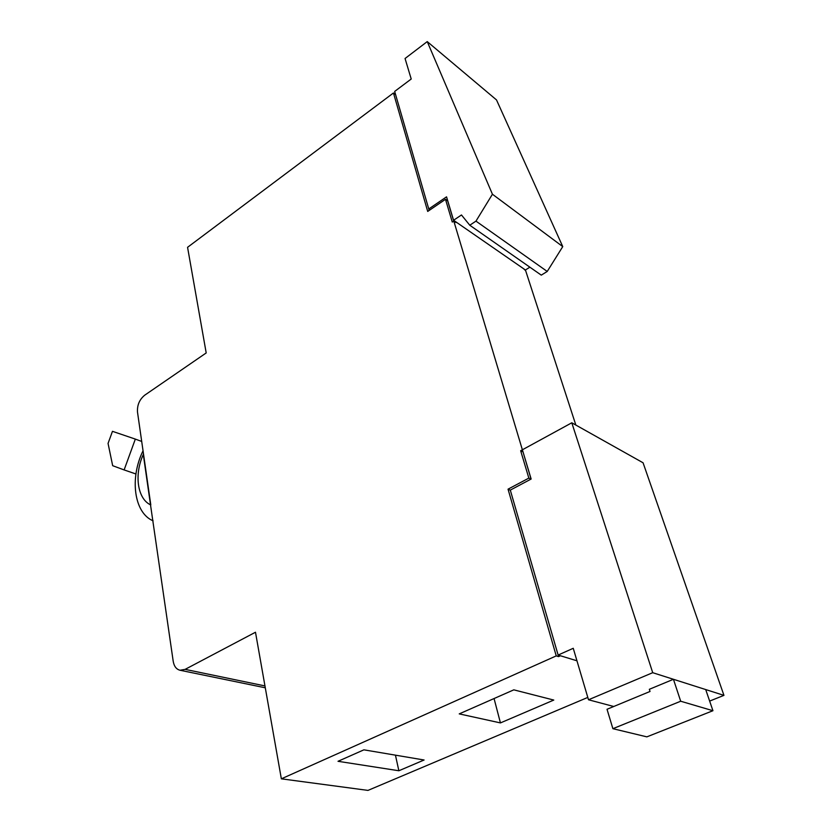 <?xml version="1.0" encoding="UTF-8"?>
<svg xmlns="http://www.w3.org/2000/svg" width="832" height="832" viewBox="0 0 832 832"><rect width="100%" height="100%" fill="white"/><g stroke="black" fill="none" stroke-linecap="round" stroke-linejoin="round"><path stroke-width="1.25" d="M558.126 655.054L510.297 490.11L531.149 479.024L522.382 449.79L571.802 422.791L652.714 672.693L588.505 699.774L573.248 648.294L558.126 655.054L576.95 660.795L560.446 655.762L558.574 656.594L556.244 655.897L281.351 778.825L255.486 632.237L185.12 669.365L264.961 685.922M652.714 672.693L723.944 695.365L643.063 462.779L571.802 422.791M613.766 706.493L588.505 699.774M723.944 695.365L709.644 701.085M649.334 689.302L673.442 679.286L680.701 701.23L612.893 728.686L607.027 709.28L650.031 691.465L649.334 689.302M680.701 701.23L712.941 710.715L705.713 689.562L673.442 679.286M712.941 710.715L646.859 736.861L612.893 728.686M265.294 687.794L180.024 670.249C176.342 669.313 174.065 666.307 173.202 661.253L150.509 504.826C137.311 498.67 134.077 474.292 143.302 454.49L150.509 504.826M529.88 267.186L525.418 269.984L523.515 268.663L525.658 270.712L575.848 425.058M523.515 268.663L453.565 220.272L446.545 196.841L428.761 208.978L394.67 91.426L411.216 79.019L405.059 58.5L427.242 41.6L492.43 194.23L475.966 221.125L469.778 225.233L461.469 214.968L453.565 220.272M150.8 504.92L137.498 412.1C137.072 405.142 139.474 399.506 144.716 395.19L206.201 352.945L187.564 247.312L393.453 92.976L427.71 211.432L445.484 199.306L452.275 222.05L453.794 221.042L455.978 222.55L455.749 221.78M453.794 221.042L522.371 449.79L520.655 450.726L528.84 478.109L508.04 489.174L556.244 655.897M587.808 697.414L367.983 790.4L281.351 778.825M393.453 92.976L395.595 94.619M459.233 713.887L513.812 689.842L553.79 700.066L500.438 722.914L459.233 713.887M424.091 760.001L363.896 749.83L338.021 761.301L398.861 770.754L424.091 760.001M427.242 41.6L496.506 99.923L562.754 246.605L547.227 271.45L541.278 275.142L469.778 225.233M153.078 520.822C133.983 512.918 129.522 478.098 143.042 450.798M180.024 670.249L185.12 669.365M112.674 465.691L108.056 443.414L112.466 431.33L135.335 439.098L124.124 469.924L112.674 465.691M141.7 441.449L135.335 439.098M135.928 473.98L124.124 469.924M430.03 209.851L428.761 208.978L429.177 210.423M562.754 246.605L492.43 194.23M547.227 271.45L475.966 221.125M494.062 698.537L500.438 722.914M395.439 755.154L398.861 770.754M508.04 489.174L510.328 490.225L558.574 656.594M530.962 479.128L528.84 478.109M522.995 451.818L531.066 479.076M522.902 451.859L520.655 450.726M445.484 199.306L447.658 200.845L453.721 221.083M447.294 199.347L446.399 199.961"/></g></svg>
